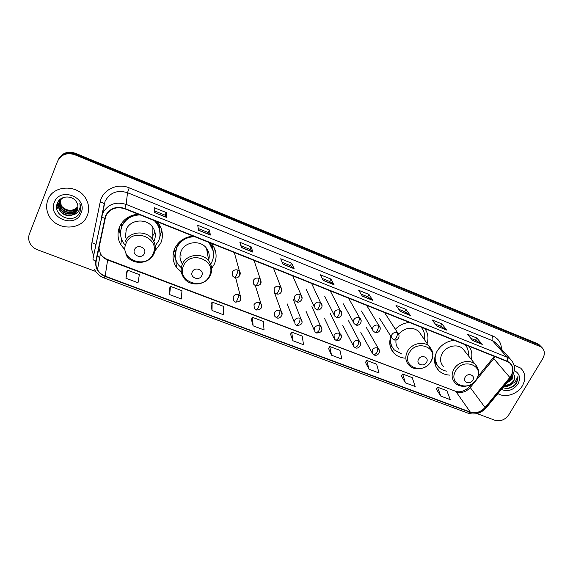 <?xml version="1.0" encoding="UTF-8"?>
<svg xmlns="http://www.w3.org/2000/svg" width="573" height="573" viewBox="0 0 573 573"><rect width="100%" height="100%" fill="white"/><g stroke="black" fill="none" stroke-linecap="round" stroke-linejoin="round"><path stroke-width="0.86" d="M454.074 340.283C446.589 341.279 440.888 344.989 436.955 351.421C433.267 358.798 433.876 365.202 438.782 370.624C441.64 373.374 445.235 374.871 449.561 375.114M390.865 336.322C388.702 342.84 389.733 348.456 393.959 353.169C396.738 355.983 400.233 357.631 404.452 358.111M193.072 236.069C184.477 237.05 178.361 241.24 174.708 248.632C172.05 255.171 172.609 261.388 176.391 267.29L182.758 273.314M211.673 268.422L214.323 264.16C217.31 257.048 216.501 250.351 211.895 244.055L211.315 243.353M138.143 214.137C129.305 215.111 123.102 219.402 119.528 227.001C117.15 233.104 117.587 239.048 120.831 244.829L125.158 250.05M155.075 250.68L160.762 243.167C163.484 236.405 162.775 229.888 158.635 223.613L157.131 221.715M119.334 227.495L119.793 230.081M160.06 234.823L160.54 233.791M121.254 228.126L121.118 223.979M174.872 251.483L174.407 249.362M212.332 246.025L212.332 246.984M427.186 343.198C428.74 337.748 427.938 332.877 424.786 328.587M409.351 322.42C403.958 323.007 399.309 325.256 395.413 329.174M471.293 359.407C472.51 354.458 471.737 350.067 468.965 346.228M540.174 345.763L537.08 343.485L75.328 153.242C67.721 150.864 62.092 152.905 58.439 159.358M477.037 413.599L494.9 420.253C500.465 421.692 505.085 419.88 508.781 414.823L542.76 358.626C545.202 354.035 544.787 350.196 541.521 347.102L74.726 154.717L75.027 153.979C67.392 151.594 61.741 153.636 58.074 160.118C61.741 153.636 67.392 151.594 75.027 153.979L538.305 344.702L75.027 153.979L75.328 153.242M541.406 346.987L538.305 344.702L541.406 346.987M437.887 369.334L437.514 369.191M393.372 352.209L392.992 352.058M47.853 199.97C46.055 204.84 46.248 209.725 48.44 214.617C55.13 230.819 81.81 231.234 87.332 215.427C89.438 209.911 89.001 204.425 86.036 198.967C78.408 184.055 52.981 184.613 47.853 199.97C46.055 204.84 46.248 209.725 48.44 214.617C55.13 230.819 81.81 231.234 87.332 215.427C89.438 209.911 89.001 204.425 86.036 198.967C78.408 184.055 52.981 184.613 47.853 199.97M497.916 393.608C505.214 398.206 517.548 394.26 522.404 385.794C526.114 378.86 525.541 372.966 520.678 368.102L514.067 365.073L520.678 368.102C525.541 372.966 526.114 378.86 522.404 385.794C517.548 394.26 505.214 398.206 497.916 393.608M105.747 216.085C109.78 208.687 116.09 206.244 124.692 208.765L507.119 361.463L509.741 363.038C513.709 367.207 513.737 372.013 509.841 377.464L485.059 407.51C480.733 412.13 475.812 413.649 470.297 412.066L105.181 276.143C101.779 274.825 99.215 272.648 97.496 269.611C96.049 266.896 95.619 264.067 96.192 261.116L105.747 216.085M105.403 215.949L95.834 261.044C94.968 268.157 98.04 273.285 105.06 276.444L470.147 412.316C475.805 413.942 480.847 412.381 485.281 407.647L510.063 377.607C514.74 370.466 513.809 365.001 507.277 361.198L124.821 208.443C116.011 205.857 109.536 208.364 105.403 215.949M470.834 338.335L475.533 340.226L482.244 344.387L476.772 337.991L467.36 334.188L472.689 340.541L482.244 344.387M475.497 340.212L476.772 337.991M435.33 324.031L440.658 326.173L446.833 330.141L441.883 323.895L432.192 319.985L436.998 326.187L446.833 330.141M440.623 326.159L441.883 323.895M398.758 309.298L404.753 311.712L410.368 315.472L405.971 309.391L395.993 305.359L400.233 311.397L410.368 315.472M404.724 311.698L405.971 309.391M361.083 294.121L367.78 296.821L372.794 300.359L368.991 294.45L358.712 290.296L362.351 296.162L372.794 300.359M367.751 296.807L368.991 294.45M166.234 212.54L165.096 215.169L166.464 217.368L166.234 212.54L154.237 207.691L154.237 212.447L166.464 217.368M198.265 228.534L208.207 232.531L210.391 235.037L209.353 229.959L197.728 225.261L198.552 230.274L210.391 235.037M208.192 232.531L209.353 229.959M240.904 245.71L249.964 249.355L252.929 252.149L251.132 246.834L239.865 242.286L241.462 247.536L252.929 252.149M249.943 249.348L251.132 246.834M282.217 262.348L290.439 265.664L294.135 268.723L291.621 263.193L280.706 258.781L283.026 264.253L294.135 268.723M290.418 265.65L291.621 263.193M322.255 278.478L329.697 281.479L334.073 284.781L330.893 279.058L320.3 274.775L323.301 280.455L334.073 284.781M329.668 281.465L330.893 279.058M74.726 154.717C66.797 152.296 61.06 154.509 57.515 161.35L29.381 234.02C28.385 236.685 28.414 239.392 29.459 242.143C30.963 245.717 33.621 248.252 37.431 249.756L95.691 271.473M365.467 362.372L369.026 369.234L379.061 372.987L376.604 364.177L366.713 360.446L365.438 362.415M401.336 375.874L405.44 382.864L415.189 386.51L412.223 377.621L402.611 373.997L401.308 375.917M436.203 389.003L440.823 396.108L450.292 399.653L446.847 390.693L437.5 387.162L436.175 389.046M251.382 319.419L253.08 325.829L264.06 329.941L263.329 321.424L252.521 317.342L251.354 319.462M211.022 304.22L212.024 310.459L223.348 314.699L223.269 306.297L212.132 302.093L211 304.27M169.415 288.556L169.665 294.608L181.355 298.984L181.963 290.712L170.475 286.371L169.393 288.606M126.49 272.397L125.953 278.242L138.014 282.761L139.361 274.625L127.507 270.155L126.468 272.447M328.551 348.47L331.523 355.196L341.866 359.063L339.947 350.339L329.762 346.5L328.522 348.513M292.896 340.734L303.547 344.724L302.207 336.093L291.721 332.139L290.511 334.202L292.896 340.734L291.721 332.139M165.103 215.169L154.237 210.792M253.08 325.829L252.521 317.342M212.024 310.459L212.132 302.093M169.665 294.608L170.475 286.371M125.953 278.242L127.507 270.155M331.523 355.196L329.762 346.5M369.026 369.234L366.713 360.446M405.44 382.864L402.611 373.997M440.823 396.108L437.5 387.162M77.957 207.354C74.461 213.349 63.811 212.017 61.01 205.335L60.186 200.392M60.208 200.199L60.308 199.626M77.964 207.154C74.361 212.991 63.918 211.573 61.146 204.976L60.301 200.235M60.323 200.041L60.409 199.461M77.892 208.135C74.87 214.753 63.402 213.844 60.466 206.76L59.757 201.03M59.8 200.844L59.943 200.285M60 200.106L60.186 199.569M77.914 207.942C74.769 214.402 63.503 213.385 60.602 206.402L59.857 200.865M59.893 200.679L60.029 200.12M60.079 199.934L60.258 199.397M77.756 208.894L77.756 208.909C75.292 216.1 62.994 215.706 59.914 208.207L59.384 201.703M59.442 201.517L59.635 200.98M77.799 208.708C75.199 215.763 63.094 215.24 60.05 207.849L59.47 201.531M59.528 201.345L59.707 200.801M73.029 214.803L77.355 210.212C78.3 207.705 78.129 205.206 76.839 202.72L76.746 202.548C73.201 194.97 60.452 195.257 57.522 202.821C51.455 215.785 74.096 225.082 79.633 212.741L79.905 212.11C80.986 209.317 80.965 206.473 79.84 203.573C80.464 206.316 80.055 208.844 78.601 211.143C77.312 213.077 75.457 214.295 73.029 214.803C67.227 216.752 62.665 215.04 59.356 209.675C58.267 207.175 58.174 204.754 59.076 202.405C60.022 200.063 61.755 198.344 64.269 197.248M77.613 209.46L77.412 210.012C74.941 217.224 62.593 216.83 59.499 209.303C58.439 206.889 58.324 204.532 59.148 202.226M77.613 206.953L77.949 206.552L77.613 206.953C73.086 211.279 68.108 211.401 62.672 207.311M61.046 205.413L59.721 202.699M54.263 202.477C47.48 218.148 75.464 228.878 81.072 212.977C88.163 197.513 59.936 186.232 54.263 202.477M80.284 211.007L78.952 213.844M56.677 205.986L57.572 208.164L56.72 205.657M57.114 203.888L58.131 206.724L57.178 203.687M58.496 204.862L57.751 202.348M58.475 205.148L57.68 202.491M144.403 253.452C147.204 247.665 136.818 243.625 134.512 249.635C131.754 255.451 142.111 259.419 144.403 253.452M154.23 240.603C156.042 236.083 155.591 231.721 152.884 227.51C146.917 217.933 130.078 219.223 126.225 229.63L125.423 237.365M155.262 245.924L158.628 240.818C161.042 234.823 160.426 229.035 156.773 223.456L154.323 220.598M140.013 214.882C131.432 215.247 125.387 219.087 121.877 226.392C119.743 231.864 120.137 237.193 123.073 242.372L125.372 245.473M160.075 233.197C160.025 229.522 158.922 226.113 156.773 222.983L155.082 220.899M138.917 214.445C130.866 215.176 125.208 219.001 121.934 225.912L120.674 230.776M129.548 216.802L128.567 217.883M159.853 228.871L159.903 225.977M121.655 223.176L121.39 227.689M125.96 230.303L126.103 230.776M152.841 235.675L154.789 232.473M125.308 236.67L125.444 237.129M161.772 230.353L159.573 238.031M120.688 235.675L119.564 231.872L119.807 229.952L120.745 230.317M120.588 234.844L119.564 231.872M201.768 275.584C204.625 269.969 194.67 266.094 192.284 271.924C189.462 277.576 199.39 281.379 201.768 275.584M208.486 260.636C209.94 256.181 209.281 252.034 206.488 248.202C200.464 239.672 184.993 241.441 181.147 251.153C179.306 255.637 179.707 259.898 182.329 263.945M210.656 264.167L211.989 261.768C214.639 255.451 213.93 249.491 209.861 243.897L208.293 242.143M194.541 236.656C186.211 237.043 180.259 240.796 176.677 247.901C174.285 253.76 174.801 259.333 178.203 264.619L182.608 269.117M213.185 250.91L208.923 242.393M193.388 236.191C185.552 236.936 179.972 240.667 176.634 247.393L175.209 255.852M207.268 252.5L207.899 250.458M180.402 241.154L179.628 242.737M208.486 259.182L209.252 256.532M174.693 248.668L175.116 251.576M180.23 254.061L181.025 255.365M180.559 260.285L181.641 262.14M175.882 259.748L173.325 253.194M175.481 251.719L173.82 251.067M175.374 257.478L173.354 253.03M214.273 247.88L213.579 254.82M426.541 362.322C429.585 357.33 421.227 354.085 418.577 359.25C415.568 364.256 423.905 367.451 426.541 362.322M420.919 334.41L418.684 331.287C411.887 326.467 405.218 327.391 398.686 334.052M424.407 339.302C425.202 334.575 424.077 330.506 421.033 327.09M421.85 328.043L421.169 327.14M420.324 333.586L420.195 333.099M390.242 338.349C389.955 341.68 390.671 344.688 392.39 347.367M391.037 336.609C389.869 341.823 390.972 346.278 394.36 349.974L401.909 354.078M396.072 339.868C395.513 343.514 396.43 346.615 398.822 349.172M391.688 346.901L390.027 345.591M421.721 327.362L421.821 327.892M472.818 380.178C475.891 375.315 467.84 372.185 465.154 377.22C462.11 382.105 470.139 385.178 472.818 380.178M464.639 351.048L462.755 348.671C457.44 343.413 446.102 346.056 442.213 353.477C439.677 358.519 440.1 362.895 443.488 366.598M468.27 355.604C468.814 351.364 467.754 347.718 465.075 344.674M434.692 358.068L437.228 365.28M435.595 354.408C434.449 359.536 435.566 363.862 438.939 367.372C441.045 369.406 443.652 370.681 446.754 371.182M435.473 363.898L434.886 363.49M513.179 374.233L512.026 379.39L506.439 383.28M512.864 374.885L511.582 378.875L507.191 382.363M502.829 387.656C507.9 389.396 512.377 388.064 516.266 383.666L517.92 376.504L515.07 382.184L509.504 384.949L513.616 381.246C514.783 379.211 515.041 377.22 514.382 375.279C514.941 377.163 514.604 379.054 513.365 380.959C511.238 383.795 508.416 385.192 504.899 385.142M509.504 384.949L504.541 385.586M501.375 389.411C507.742 392.018 513.265 390.227 517.935 384.039C520.9 377.965 519.69 373.474 514.303 370.566M517.92 376.504C517.963 382.943 514.325 386.933 506.998 388.487M510.235 384.812L503.868 386.403M511.46 384.447C508.939 386.095 506.339 386.825 503.667 386.639M537.08 343.485L539.53 345.934M509.841 377.464L493.783 358.641L495.115 356.664M470.297 412.066L456.151 391.868C461.451 393.422 466.157 391.975 470.261 387.534L493.783 358.641L493.367 357.509L494.234 356.313M93.721 255.15C91.68 251.182 91.071 247.049 91.895 242.759L100.189 202.047C102.266 189.971 117.293 182.601 129.212 187.837L492.93 336.057C491.921 338.041 491.777 339.588 492.501 340.713L127.507 192.714C117.315 189.67 109.823 192.564 105.045 201.388L92.926 259.003C92.912 259.727 93.879 260.4 95.834 261.044M492.93 336.057C498.524 338.607 501.354 342.955 501.432 349.115M497.479 344.688L495.609 342.597L492.501 340.713L507.212 357.244L510.436 359.178L512.942 362.294M92.926 259.003L102.56 213.528C107.581 204.296 115.445 201.259 126.16 204.418L124.821 208.443M104.68 218.299C102.689 217.654 101.693 217.017 101.693 216.386L104.214 204.117C104.093 203.372 102.753 202.684 100.189 202.047M94.509 269.468C96.593 273.471 99.809 276.308 104.15 277.991L105.06 276.444M470.147 412.316L468.12 413.197C474.967 415.196 480.962 413.427 486.119 407.897L486.262 407.732M485.281 407.647L486.119 407.897L510.98 377.779M510.063 377.607L510.865 377.915C515.779 371.082 515.636 364.836 510.436 359.178L497.586 344.81M507.277 361.198L507.212 357.244L126.16 204.418L127.507 192.714L129.212 187.837M99.616 258.086L97.424 255.157L99.587 258.215M91.895 242.759C94.423 243.36 95.727 244.084 95.82 244.929M485.059 407.51L470.261 387.534L469.982 386.252L471.801 384.01M98.943 247.83L100.411 253.739C102.037 256.647 104.465 258.738 107.695 260.006L455.291 391.166C459.797 392.827 464.617 391.28 469.753 386.531M105.181 276.143L107.674 259.562L455.291 391.166M333.937 284.623L323.229 280.319M294.021 268.565L282.969 264.124M252.843 252.005L241.426 247.407M210.334 234.901L198.537 230.153M166.435 217.246L154.237 212.332M372.643 300.195L362.265 296.019M410.189 315.3L400.133 311.254M446.639 329.962L436.884 326.037M482.029 344.201L472.56 340.391M153.048 253.825C160.784 238.082 132.363 226.844 126.053 243.375C118.632 259.333 146.81 269.998 153.048 253.825M154.23 253.295C156.128 248.596 155.655 244.055 152.819 239.686C146.581 229.737 128.968 231.12 124.943 241.956M160.039 235.123L159.43 227.152L156.493 221.465M209.489 275.663C217.382 260.371 190.136 249.599 183.604 265.643C176.011 281.142 203.043 291.371 209.489 275.663M210.441 275.069C212.526 270.119 211.989 265.442 208.823 261.059C202.548 252.213 186.383 254.09 182.35 264.189C180.423 268.873 180.846 273.314 183.618 277.511C189.398 287.044 205.728 285.748 210.148 275.563C212.397 270.492 211.953 265.657 208.823 261.059L206.488 248.202M213.457 252.514L212.203 246.662L210.083 242.859M430.982 361.37C439.341 347.775 416.456 338.729 409.208 352.947C401.071 366.699 423.827 375.308 430.982 361.37M432.429 351.335L429.549 346.507C423.884 340.663 411.543 343.37 407.467 351.378C404.91 356.571 405.362 361.126 408.821 365.044C414.444 371.512 426.856 369.291 431.111 361.327C432.995 356.549 433.432 353.197 432.414 351.278L418.684 331.287M389.733 342.124L392.605 347.718M476.636 379.032C485.073 365.782 463.041 357.072 455.671 370.924C447.449 384.325 469.366 392.627 476.636 379.032M477.653 367.83L475.189 364.306C469.717 358.899 457.927 361.663 453.845 369.341C451.18 374.556 451.596 379.061 455.084 382.871C460.62 388.917 472.474 386.632 476.707 379.011C479.622 373.517 479.114 368.618 475.189 364.306L462.755 348.671M434.57 361.076L437.357 365.474M465.462 345.118L465.24 344.738M237.816 270.048C235.396 269.36 233.548 270.076 232.28 272.196L232.731 276.129L234.572 277.604C235.016 277.661 235.653 276.845 236.484 275.155C237.501 272.841 237.953 271.144 237.816 270.048L239.435 271.215C242.007 274.037 237.888 279.402 234.572 277.604M239.758 275.491L239.435 271.215L234.529 253.33M258.831 278.313C256.439 277.633 254.605 278.342 253.33 280.448L253.796 284.387L255.579 285.791C256.067 285.87 256.733 285.075 257.571 283.399C258.595 281.114 259.017 279.416 258.831 278.313L260.364 279.395C262.155 283.391 260.565 285.519 255.579 285.791M260.901 283.284L260.364 279.395L254.29 261.173M279.509 286.443C277.153 285.777 275.341 286.479 274.059 288.563L274.524 292.517L276.258 293.856C276.788 293.949 277.482 293.175 278.328 291.521C279.359 289.258 279.753 287.56 279.509 286.443L280.971 287.46C282.947 290.389 280.813 295.31 276.258 293.856M281.665 290.941L280.971 287.46L273.772 268.909M299.865 294.45C297.545 293.791 295.747 294.493 294.458 296.549L294.93 300.51L296.613 301.792C297.186 301.907 297.903 301.147 298.762 299.507C299.794 297.265 300.159 295.582 299.865 294.45L301.255 295.396C304.07 299.335 298.963 303.54 296.613 301.792M302.064 298.49L301.255 295.396L292.968 276.537M319.906 302.329C317.621 301.685 315.838 302.379 314.541 304.413L315.014 308.381L316.654 309.606C317.27 309.735 318.008 308.99 318.875 307.372C319.906 305.158 320.25 303.475 319.906 302.329L321.231 303.217C324.089 307.264 318.925 311.332 316.654 309.606M322.112 305.939L311.884 284.065M339.646 310.086C337.39 309.456 335.613 310.143 334.324 312.156L334.79 316.117L336.387 317.299C337.046 317.442 337.805 316.719 338.679 315.121C339.717 312.922 340.04 311.246 339.646 310.086L340.899 310.924C343.8 315.2 338.528 318.975 336.387 317.299M341.809 313.302L330.535 291.478M359.078 317.729C356.857 317.105 355.095 317.793 353.799 319.784C353.104 321.267 353.255 322.585 354.257 323.738L355.826 324.877C356.513 325.034 357.301 324.325 358.182 322.749C359.221 320.572 359.522 318.896 359.078 317.729L360.274 318.516C363.21 322.893 357.903 326.524 355.826 324.877M361.183 320.594L348.914 298.791M378.216 325.256C376.024 324.64 374.284 325.321 372.98 327.298C372.271 328.78 372.421 330.098 373.431 331.244L374.964 332.34C375.687 332.512 376.497 331.824 377.385 330.256C378.431 328.1 378.703 326.431 378.216 325.256L379.362 326.001C382.32 330.607 376.927 333.923 374.964 332.34M380.25 327.806L367.035 306.003M397.068 332.669C394.912 332.068 393.178 332.741 391.875 334.689C391.151 336.186 391.302 337.497 392.312 338.629L393.816 339.689C394.582 339.882 395.406 339.202 396.308 337.655C397.347 335.52 397.605 333.858 397.068 332.669L398.163 333.371C401.136 338.17 395.692 341.214 393.816 339.689M399.016 334.947L384.898 313.116M238.64 294.665C236.241 294.006 234.421 294.715 233.161 296.793L233.54 300.546L235.453 302.114C235.897 302.186 236.52 301.412 237.322 299.794C238.332 297.523 238.769 295.811 238.64 294.665L240.309 295.883C241.863 299.872 240.245 301.95 235.453 302.114M240.667 299.779L240.309 295.883L235.675 277.862M259.397 302.644C257.041 301.992 255.229 302.694 253.968 304.75L254.355 308.525L256.21 310.014L258.158 307.751C259.175 305.502 259.59 303.797 259.397 302.644L260.987 303.776C262.62 307.722 261.03 309.807 256.21 310.014M261.517 307.329L260.987 303.776L255.357 285.698M279.839 310.487C277.511 309.85 275.72 310.545 274.453 312.586L274.847 316.368L276.652 317.8L278.671 315.587C279.688 313.359 280.082 311.662 279.839 310.487L281.35 311.554C283.914 314.305 279.774 319.562 276.652 317.8M282.009 314.756L281.35 311.554L274.388 292.352M299.966 318.216C297.674 317.592 295.89 318.28 294.615 320.3L295.016 324.096L296.778 325.464L298.87 323.294C299.887 321.095 300.252 319.397 299.966 318.216L301.405 319.218C303.117 323.136 301.577 325.22 296.778 325.464M302.157 322.076L293.197 299.235M319.777 325.829C317.521 325.206 315.752 325.901 314.477 327.892L314.871 331.695L316.597 333.006L318.76 330.893C319.777 328.709 320.121 327.018 319.777 325.829L321.152 326.768C322.907 330.671 321.389 332.748 316.597 333.006M321.962 329.31L311.913 306.512M339.295 333.321C337.067 332.712 335.312 333.4 334.03 335.37L334.431 339.173L336.107 340.441L338.342 338.371C339.366 336.208 339.682 334.525 339.295 333.321L340.606 334.209C343.306 336.824 339.273 342.224 336.107 340.441M341.436 336.458L330.363 313.689M358.512 340.706C356.32 340.104 354.58 340.785 353.29 342.74L353.684 346.536L355.332 347.761L357.631 345.741C358.655 343.592 358.949 341.916 358.512 340.706L359.765 341.537C362.501 346.071 357.273 349.286 355.332 347.761M360.603 343.521L348.549 320.765M377.449 347.976C375.279 347.388 373.553 348.062 372.271 349.996L372.651 353.785L374.269 354.966L376.626 352.997C377.657 350.869 377.929 349.201 377.449 347.976L378.646 348.764C381.425 353.348 376.175 356.485 374.269 354.966M379.469 350.511L366.484 327.742M435.838 366.383L438.782 370.624M390.578 347.632L393.959 353.169M175.839 259.676L176.391 267.29M121.512 239.034L120.831 244.829M539.064 344.652L541.521 347.102M104.15 277.991L468.12 413.197M97.496 269.611L100.411 253.739C102.015 256.324 104.436 258.258 107.674 259.562M477.861 376.568L493.188 357.724M61.146 204.976L61.01 205.335M60.602 206.402L60.466 206.76M60.05 207.849L59.914 208.207M59.499 209.303L59.356 209.675M152.884 227.51L152.819 239.686C155.598 244.234 155.956 248.911 153.901 253.717C149.417 264.683 131.561 265.435 125.96 254.741M156.773 222.983L156.773 223.456M160.082 234.199L159.43 227.152L159.982 225.791M209.761 243.389L209.861 243.897M213.364 251.841L212.203 246.655M306.025 288.957L314.162 306.541M324.769 296.406L333.959 314.491M343.241 303.747L353.462 322.298M361.441 310.981L372.672 329.962M379.39 318.115L391.595 337.49M287.173 303.862L294.228 322.055M305.989 311.182L314.09 329.876M324.533 318.402L333.658 337.554M342.812 325.514L352.939 345.089M360.832 332.519L371.934 352.495"/></g></svg>
